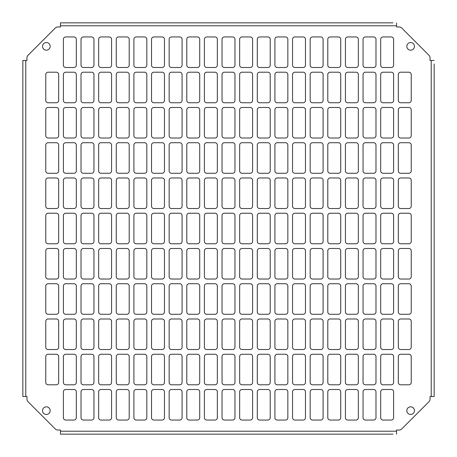 <?xml version="1.0" encoding="UTF-8"?>
<svg xmlns="http://www.w3.org/2000/svg" width="457" height="457" viewBox="0 0 457 457"><rect width="100%" height="100%" fill="white"/><g stroke="black" fill="none" stroke-linecap="round" stroke-linejoin="round"><path stroke-width="0.69" d="M42.535 410.649A3.822 3.822 0 0 0 46.351 414.465A3.822 3.822 0 0 0 50.173 410.649A3.822 3.822 0 0 0 46.351 406.827A3.822 3.822 0 0 0 42.535 410.649M406.827 410.649A3.822 3.822 0 0 0 410.649 414.465A3.822 3.822 0 0 0 414.465 410.649A3.822 3.822 0 0 0 410.649 406.827A3.822 3.822 0 0 0 406.827 410.649M406.827 46.351A3.822 3.822 0 0 0 410.649 50.173A3.822 3.822 0 0 0 414.465 46.351A3.822 3.822 0 0 0 410.649 42.535A3.822 3.822 0 0 0 406.827 46.351M42.535 46.351A3.822 3.822 0 0 0 46.351 50.173A3.822 3.822 0 0 0 50.173 46.351A3.822 3.822 0 0 0 46.351 42.535A3.822 3.822 0 0 0 42.535 46.351M411.237 135.666A2.348 2.348 0 0 1 408.884 138.014L400.658 138.014A2.348 2.348 0 0 1 398.31 135.666L398.31 109.811A2.348 2.348 0 0 1 400.658 107.458L408.884 107.458A2.348 2.348 0 0 1 411.237 109.811L411.237 135.666M411.237 206.17A2.348 2.348 0 0 1 408.884 208.523L400.658 208.523A2.348 2.348 0 0 1 398.31 206.17L398.31 180.321A2.348 2.348 0 0 1 400.658 177.967L408.884 177.967A2.348 2.348 0 0 1 411.237 180.321L411.237 206.17M411.237 276.679A2.348 2.348 0 0 1 408.884 279.033L400.658 279.033A2.348 2.348 0 0 1 398.31 276.679L398.31 250.83A2.348 2.348 0 0 1 400.658 248.477L408.884 248.477A2.348 2.348 0 0 1 411.237 250.83L411.237 276.679M411.237 347.189A2.348 2.348 0 0 1 408.884 349.542L400.658 349.542A2.348 2.348 0 0 1 398.31 347.189L398.31 321.334A2.348 2.348 0 0 1 400.658 318.986L408.884 318.986A2.348 2.348 0 0 1 411.237 321.334L411.237 347.189M45.763 382.446A2.348 2.348 0 0 0 48.116 384.794L56.342 384.794A2.348 2.348 0 0 0 58.69 382.446L58.69 356.591A2.348 2.348 0 0 0 56.342 354.238L48.116 354.238A2.348 2.348 0 0 0 45.763 356.591L45.763 382.446M45.763 347.189A2.348 2.348 0 0 0 48.116 349.542L56.342 349.542A2.348 2.348 0 0 0 58.69 347.189L58.69 321.334A2.348 2.348 0 0 0 56.342 318.986L48.116 318.986A2.348 2.348 0 0 0 45.763 321.334L45.763 347.189M45.763 311.937A2.348 2.348 0 0 0 48.116 314.285L56.342 314.285A2.348 2.348 0 0 0 58.69 311.937L58.69 286.082A2.348 2.348 0 0 0 56.342 283.734L48.116 283.734A2.348 2.348 0 0 0 45.763 286.082L45.763 311.937M45.763 276.679A2.348 2.348 0 0 0 48.116 279.033L56.342 279.033A2.348 2.348 0 0 0 58.69 276.679L58.69 250.83A2.348 2.348 0 0 0 56.342 248.477L48.116 248.477A2.348 2.348 0 0 0 45.763 250.83L45.763 276.679M45.763 241.427A2.348 2.348 0 0 0 48.116 243.775L56.342 243.775A2.348 2.348 0 0 0 58.69 241.427L58.69 215.573A2.348 2.348 0 0 0 56.342 213.225L48.116 213.225A2.348 2.348 0 0 0 45.763 215.573L45.763 241.427M45.763 206.17A2.348 2.348 0 0 0 48.116 208.523L56.342 208.523A2.348 2.348 0 0 0 58.69 206.17L58.69 180.321A2.348 2.348 0 0 0 56.342 177.967L48.116 177.967A2.348 2.348 0 0 0 45.763 180.321L45.763 206.17M45.763 170.918A2.348 2.348 0 0 0 48.116 173.266L56.342 173.266A2.348 2.348 0 0 0 58.69 170.918L58.69 145.063A2.348 2.348 0 0 0 56.342 142.715L48.116 142.715A2.348 2.348 0 0 0 45.763 145.063L45.763 170.918M380.681 417.698A2.348 2.348 0 0 0 383.029 420.046L391.255 420.046A2.348 2.348 0 0 0 393.608 417.698L393.608 391.843A2.348 2.348 0 0 0 391.255 389.495L383.029 389.495A2.348 2.348 0 0 0 380.681 391.843L380.681 417.698M363.052 417.698A2.348 2.348 0 0 0 365.406 420.046L373.632 420.046A2.348 2.348 0 0 0 375.98 417.698L375.98 391.843A2.348 2.348 0 0 0 373.632 389.495L365.406 389.495A2.348 2.348 0 0 0 363.052 391.843L363.052 417.698M345.429 417.698A2.348 2.348 0 0 0 347.777 420.046L356.003 420.046A2.348 2.348 0 0 0 358.351 417.698L358.351 391.843A2.348 2.348 0 0 0 356.003 389.495L347.777 389.495A2.348 2.348 0 0 0 345.429 391.843L345.429 417.698M327.8 417.698A2.348 2.348 0 0 0 330.148 420.046L338.374 420.046A2.348 2.348 0 0 0 340.728 417.698L340.728 391.843A2.348 2.348 0 0 0 338.374 389.495L330.148 389.495A2.348 2.348 0 0 0 327.8 391.843L327.8 417.698M310.172 417.698A2.348 2.348 0 0 0 312.525 420.046L320.751 420.046A2.348 2.348 0 0 0 323.099 417.698L323.099 391.843A2.348 2.348 0 0 0 320.751 389.495L312.525 389.495A2.348 2.348 0 0 0 310.172 391.843L310.172 417.698M292.543 417.698A2.348 2.348 0 0 0 294.896 420.046L303.122 420.046A2.348 2.348 0 0 0 305.47 417.698L305.47 391.843A2.348 2.348 0 0 0 303.122 389.495L294.896 389.495A2.348 2.348 0 0 0 292.543 391.843L292.543 417.698M274.92 417.698A2.348 2.348 0 0 0 277.268 420.046L285.494 420.046A2.348 2.348 0 0 0 287.847 417.698L287.847 391.843A2.348 2.348 0 0 0 285.494 389.495L277.268 389.495A2.348 2.348 0 0 0 274.92 391.843L274.92 417.698M257.291 417.698A2.348 2.348 0 0 0 259.639 420.046L267.865 420.046A2.348 2.348 0 0 0 270.218 417.698L270.218 391.843A2.348 2.348 0 0 0 267.865 389.495L259.639 389.495A2.348 2.348 0 0 0 257.291 391.843L257.291 417.698M239.662 417.698A2.348 2.348 0 0 0 242.016 420.046L250.242 420.046A2.348 2.348 0 0 0 252.59 417.698L252.59 391.843A2.348 2.348 0 0 0 250.242 389.495L242.016 389.495A2.348 2.348 0 0 0 239.662 391.843L239.662 417.698M222.039 417.698A2.348 2.348 0 0 0 224.387 420.046L232.613 420.046A2.348 2.348 0 0 0 234.961 417.698L234.961 391.843A2.348 2.348 0 0 0 232.613 389.495L224.387 389.495A2.348 2.348 0 0 0 222.039 391.843L222.039 417.698M204.41 417.698A2.348 2.348 0 0 0 206.758 420.046L214.984 420.046A2.348 2.348 0 0 0 217.338 417.698L217.338 391.843A2.348 2.348 0 0 0 214.984 389.495L206.758 389.495A2.348 2.348 0 0 0 204.41 391.843L204.41 417.698M186.782 417.698A2.348 2.348 0 0 0 189.135 420.046L197.361 420.046A2.348 2.348 0 0 0 199.709 417.698L199.709 391.843A2.348 2.348 0 0 0 197.361 389.495L189.135 389.495A2.348 2.348 0 0 0 186.782 391.843L186.782 417.698M169.153 417.698A2.348 2.348 0 0 0 171.506 420.046L179.732 420.046A2.348 2.348 0 0 0 182.08 417.698L182.08 391.843A2.348 2.348 0 0 0 179.732 389.495L171.506 389.495A2.348 2.348 0 0 0 169.153 391.843L169.153 417.698M151.53 417.698A2.348 2.348 0 0 0 153.878 420.046L162.104 420.046A2.348 2.348 0 0 0 164.457 417.698L164.457 391.843A2.348 2.348 0 0 0 162.104 389.495L153.878 389.495A2.348 2.348 0 0 0 151.53 391.843L151.53 417.698M133.901 417.698A2.348 2.348 0 0 0 136.249 420.046L144.475 420.046A2.348 2.348 0 0 0 146.828 417.698L146.828 391.843A2.348 2.348 0 0 0 144.475 389.495L136.249 389.495A2.348 2.348 0 0 0 133.901 391.843L133.901 417.698M116.272 417.698A2.348 2.348 0 0 0 118.626 420.046L126.852 420.046A2.348 2.348 0 0 0 129.2 417.698L129.2 391.843A2.348 2.348 0 0 0 126.852 389.495L118.626 389.495A2.348 2.348 0 0 0 116.272 391.843L116.272 417.698M98.649 417.698A2.348 2.348 0 0 0 100.997 420.046L109.223 420.046A2.348 2.348 0 0 0 111.571 417.698L111.571 391.843A2.348 2.348 0 0 0 109.223 389.495L100.997 389.495A2.348 2.348 0 0 0 98.649 391.843L98.649 417.698M81.02 417.698A2.348 2.348 0 0 0 83.368 420.046L91.594 420.046A2.348 2.348 0 0 0 93.948 417.698L93.948 391.843A2.348 2.348 0 0 0 91.594 389.495L83.368 389.495A2.348 2.348 0 0 0 81.02 391.843L81.02 417.698M63.392 417.698A2.348 2.348 0 0 0 65.745 420.046L73.971 420.046A2.348 2.348 0 0 0 76.319 417.698L76.319 391.843A2.348 2.348 0 0 0 73.971 389.495L65.745 389.495A2.348 2.348 0 0 0 63.392 391.843L63.392 417.698M380.681 382.446A2.348 2.348 0 0 0 383.029 384.794L391.255 384.794A2.348 2.348 0 0 0 393.608 382.446L393.608 356.591A2.348 2.348 0 0 0 391.255 354.238L383.029 354.238A2.348 2.348 0 0 0 380.681 356.591L380.681 382.446M363.052 382.446A2.348 2.348 0 0 0 365.406 384.794L373.632 384.794A2.348 2.348 0 0 0 375.98 382.446L375.98 356.591A2.348 2.348 0 0 0 373.632 354.238L365.406 354.238A2.348 2.348 0 0 0 363.052 356.591L363.052 382.446M345.429 382.446A2.348 2.348 0 0 0 347.777 384.794L356.003 384.794A2.348 2.348 0 0 0 358.351 382.446L358.351 356.591A2.348 2.348 0 0 0 356.003 354.238L347.777 354.238A2.348 2.348 0 0 0 345.429 356.591L345.429 382.446M327.8 382.446A2.348 2.348 0 0 0 330.148 384.794L338.374 384.794A2.348 2.348 0 0 0 340.728 382.446L340.728 356.591A2.348 2.348 0 0 0 338.374 354.238L330.148 354.238A2.348 2.348 0 0 0 327.8 356.591L327.8 382.446M310.172 382.446A2.348 2.348 0 0 0 312.525 384.794L320.751 384.794A2.348 2.348 0 0 0 323.099 382.446L323.099 356.591A2.348 2.348 0 0 0 320.751 354.238L312.525 354.238A2.348 2.348 0 0 0 310.172 356.591L310.172 382.446M292.543 382.446A2.348 2.348 0 0 0 294.896 384.794L303.122 384.794A2.348 2.348 0 0 0 305.47 382.446L305.47 356.591A2.348 2.348 0 0 0 303.122 354.238L294.896 354.238A2.348 2.348 0 0 0 292.543 356.591L292.543 382.446M274.92 382.446A2.348 2.348 0 0 0 277.268 384.794L285.494 384.794A2.348 2.348 0 0 0 287.847 382.446L287.847 356.591A2.348 2.348 0 0 0 285.494 354.238L277.268 354.238A2.348 2.348 0 0 0 274.92 356.591L274.92 382.446M257.291 382.446A2.348 2.348 0 0 0 259.639 384.794L267.865 384.794A2.348 2.348 0 0 0 270.218 382.446L270.218 356.591A2.348 2.348 0 0 0 267.865 354.238L259.639 354.238A2.348 2.348 0 0 0 257.291 356.591L257.291 382.446M239.662 382.446A2.348 2.348 0 0 0 242.016 384.794L250.242 384.794A2.348 2.348 0 0 0 252.59 382.446L252.59 356.591A2.348 2.348 0 0 0 250.242 354.238L242.016 354.238A2.348 2.348 0 0 0 239.662 356.591L239.662 382.446M222.039 382.446A2.348 2.348 0 0 0 224.387 384.794L232.613 384.794A2.348 2.348 0 0 0 234.961 382.446L234.961 356.591A2.348 2.348 0 0 0 232.613 354.238L224.387 354.238A2.348 2.348 0 0 0 222.039 356.591L222.039 382.446M204.41 382.446A2.348 2.348 0 0 0 206.758 384.794L214.984 384.794A2.348 2.348 0 0 0 217.338 382.446L217.338 356.591A2.348 2.348 0 0 0 214.984 354.238L206.758 354.238A2.348 2.348 0 0 0 204.41 356.591L204.41 382.446M186.782 382.446A2.348 2.348 0 0 0 189.135 384.794L197.361 384.794A2.348 2.348 0 0 0 199.709 382.446L199.709 356.591A2.348 2.348 0 0 0 197.361 354.238L189.135 354.238A2.348 2.348 0 0 0 186.782 356.591L186.782 382.446M169.153 382.446A2.348 2.348 0 0 0 171.506 384.794L179.732 384.794A2.348 2.348 0 0 0 182.08 382.446L182.08 356.591A2.348 2.348 0 0 0 179.732 354.238L171.506 354.238A2.348 2.348 0 0 0 169.153 356.591L169.153 382.446M151.53 382.446A2.348 2.348 0 0 0 153.878 384.794L162.104 384.794A2.348 2.348 0 0 0 164.457 382.446L164.457 356.591A2.348 2.348 0 0 0 162.104 354.238L153.878 354.238A2.348 2.348 0 0 0 151.53 356.591L151.53 382.446M133.901 382.446A2.348 2.348 0 0 0 136.249 384.794L144.475 384.794A2.348 2.348 0 0 0 146.828 382.446L146.828 356.591A2.348 2.348 0 0 0 144.475 354.238L136.249 354.238A2.348 2.348 0 0 0 133.901 356.591L133.901 382.446M116.272 382.446A2.348 2.348 0 0 0 118.626 384.794L126.852 384.794A2.348 2.348 0 0 0 129.2 382.446L129.2 356.591A2.348 2.348 0 0 0 126.852 354.238L118.626 354.238A2.348 2.348 0 0 0 116.272 356.591L116.272 382.446M98.649 382.446A2.348 2.348 0 0 0 100.997 384.794L109.223 384.794A2.348 2.348 0 0 0 111.571 382.446L111.571 356.591A2.348 2.348 0 0 0 109.223 354.238L100.997 354.238A2.348 2.348 0 0 0 98.649 356.591L98.649 382.446M81.02 382.446A2.348 2.348 0 0 0 83.368 384.794L91.594 384.794A2.348 2.348 0 0 0 93.948 382.446L93.948 356.591A2.348 2.348 0 0 0 91.594 354.238L83.368 354.238A2.348 2.348 0 0 0 81.02 356.591L81.02 382.446M63.392 382.446A2.348 2.348 0 0 0 65.745 384.794L73.971 384.794A2.348 2.348 0 0 0 76.319 382.446L76.319 356.591A2.348 2.348 0 0 0 73.971 354.238L65.745 354.238A2.348 2.348 0 0 0 63.392 356.591L63.392 382.446M380.681 347.189A2.348 2.348 0 0 0 383.029 349.542L391.255 349.542A2.348 2.348 0 0 0 393.608 347.189L393.608 321.334A2.348 2.348 0 0 0 391.255 318.986L383.029 318.986A2.348 2.348 0 0 0 380.681 321.334L380.681 347.189M363.052 347.189A2.348 2.348 0 0 0 365.406 349.542L373.632 349.542A2.348 2.348 0 0 0 375.98 347.189L375.98 321.334A2.348 2.348 0 0 0 373.632 318.986L365.406 318.986A2.348 2.348 0 0 0 363.052 321.334L363.052 347.189M345.429 347.189A2.348 2.348 0 0 0 347.777 349.542L356.003 349.542A2.348 2.348 0 0 0 358.351 347.189L358.351 321.334A2.348 2.348 0 0 0 356.003 318.986L347.777 318.986A2.348 2.348 0 0 0 345.429 321.334L345.429 347.189M327.8 347.189A2.348 2.348 0 0 0 330.148 349.542L338.374 349.542A2.348 2.348 0 0 0 340.728 347.189L340.728 321.334A2.348 2.348 0 0 0 338.374 318.986L330.148 318.986A2.348 2.348 0 0 0 327.8 321.334L327.8 347.189M310.172 347.189A2.348 2.348 0 0 0 312.525 349.542L320.751 349.542A2.348 2.348 0 0 0 323.099 347.189L323.099 321.334A2.348 2.348 0 0 0 320.751 318.986L312.525 318.986A2.348 2.348 0 0 0 310.172 321.334L310.172 347.189M292.543 347.189A2.348 2.348 0 0 0 294.896 349.542L303.122 349.542A2.348 2.348 0 0 0 305.47 347.189L305.47 321.334A2.348 2.348 0 0 0 303.122 318.986L294.896 318.986A2.348 2.348 0 0 0 292.543 321.334L292.543 347.189M274.92 347.189A2.348 2.348 0 0 0 277.268 349.542L285.494 349.542A2.348 2.348 0 0 0 287.847 347.189L287.847 321.334A2.348 2.348 0 0 0 285.494 318.986L277.268 318.986A2.348 2.348 0 0 0 274.92 321.334L274.92 347.189M257.291 347.189A2.348 2.348 0 0 0 259.639 349.542L267.865 349.542A2.348 2.348 0 0 0 270.218 347.189L270.218 321.334A2.348 2.348 0 0 0 267.865 318.986L259.639 318.986A2.348 2.348 0 0 0 257.291 321.334L257.291 347.189M239.662 347.189A2.348 2.348 0 0 0 242.016 349.542L250.242 349.542A2.348 2.348 0 0 0 252.59 347.189L252.59 321.334A2.348 2.348 0 0 0 250.242 318.986L242.016 318.986A2.348 2.348 0 0 0 239.662 321.334L239.662 347.189M222.039 347.189A2.348 2.348 0 0 0 224.387 349.542L232.613 349.542A2.348 2.348 0 0 0 234.961 347.189L234.961 321.334A2.348 2.348 0 0 0 232.613 318.986L224.387 318.986A2.348 2.348 0 0 0 222.039 321.334L222.039 347.189M204.41 347.189A2.348 2.348 0 0 0 206.758 349.542L214.984 349.542A2.348 2.348 0 0 0 217.338 347.189L217.338 321.334A2.348 2.348 0 0 0 214.984 318.986L206.758 318.986A2.348 2.348 0 0 0 204.41 321.334L204.41 347.189M186.782 347.189A2.348 2.348 0 0 0 189.135 349.542L197.361 349.542A2.348 2.348 0 0 0 199.709 347.189L199.709 321.334A2.348 2.348 0 0 0 197.361 318.986L189.135 318.986A2.348 2.348 0 0 0 186.782 321.334L186.782 347.189M169.153 347.189A2.348 2.348 0 0 0 171.506 349.542L179.732 349.542A2.348 2.348 0 0 0 182.08 347.189L182.08 321.334A2.348 2.348 0 0 0 179.732 318.986L171.506 318.986A2.348 2.348 0 0 0 169.153 321.334L169.153 347.189M151.53 347.189A2.348 2.348 0 0 0 153.878 349.542L162.104 349.542A2.348 2.348 0 0 0 164.457 347.189L164.457 321.334A2.348 2.348 0 0 0 162.104 318.986L153.878 318.986A2.348 2.348 0 0 0 151.53 321.334L151.53 347.189M133.901 347.189A2.348 2.348 0 0 0 136.249 349.542L144.475 349.542A2.348 2.348 0 0 0 146.828 347.189L146.828 321.334A2.348 2.348 0 0 0 144.475 318.986L136.249 318.986A2.348 2.348 0 0 0 133.901 321.334L133.901 347.189M116.272 347.189A2.348 2.348 0 0 0 118.626 349.542L126.852 349.542A2.348 2.348 0 0 0 129.2 347.189L129.2 321.334A2.348 2.348 0 0 0 126.852 318.986L118.626 318.986A2.348 2.348 0 0 0 116.272 321.334L116.272 347.189M98.649 347.189A2.348 2.348 0 0 0 100.997 349.542L109.223 349.542A2.348 2.348 0 0 0 111.571 347.189L111.571 321.334A2.348 2.348 0 0 0 109.223 318.986L100.997 318.986A2.348 2.348 0 0 0 98.649 321.334L98.649 347.189M81.02 347.189A2.348 2.348 0 0 0 83.368 349.542L91.594 349.542A2.348 2.348 0 0 0 93.948 347.189L93.948 321.334A2.348 2.348 0 0 0 91.594 318.986L83.368 318.986A2.348 2.348 0 0 0 81.02 321.334L81.02 347.189M63.392 347.189A2.348 2.348 0 0 0 65.745 349.542L73.971 349.542A2.348 2.348 0 0 0 76.319 347.189L76.319 321.334A2.348 2.348 0 0 0 73.971 318.986L65.745 318.986A2.348 2.348 0 0 0 63.392 321.334L63.392 347.189M380.681 311.937A2.348 2.348 0 0 0 383.029 314.285L391.255 314.285A2.348 2.348 0 0 0 393.608 311.937L393.608 286.082A2.348 2.348 0 0 0 391.255 283.734L383.029 283.734A2.348 2.348 0 0 0 380.681 286.082L380.681 311.937M363.052 311.937A2.348 2.348 0 0 0 365.406 314.285L373.632 314.285A2.348 2.348 0 0 0 375.98 311.937L375.98 286.082A2.348 2.348 0 0 0 373.632 283.734L365.406 283.734A2.348 2.348 0 0 0 363.052 286.082L363.052 311.937M345.429 311.937A2.348 2.348 0 0 0 347.777 314.285L356.003 314.285A2.348 2.348 0 0 0 358.351 311.937L358.351 286.082A2.348 2.348 0 0 0 356.003 283.734L347.777 283.734A2.348 2.348 0 0 0 345.429 286.082L345.429 311.937M327.8 311.937A2.348 2.348 0 0 0 330.148 314.285L338.374 314.285A2.348 2.348 0 0 0 340.728 311.937L340.728 286.082A2.348 2.348 0 0 0 338.374 283.734L330.148 283.734A2.348 2.348 0 0 0 327.8 286.082L327.8 311.937M310.172 311.937A2.348 2.348 0 0 0 312.525 314.285L320.751 314.285A2.348 2.348 0 0 0 323.099 311.937L323.099 286.082A2.348 2.348 0 0 0 320.751 283.734L312.525 283.734A2.348 2.348 0 0 0 310.172 286.082L310.172 311.937M292.543 311.937A2.348 2.348 0 0 0 294.896 314.285L303.122 314.285A2.348 2.348 0 0 0 305.47 311.937L305.47 286.082A2.348 2.348 0 0 0 303.122 283.734L294.896 283.734A2.348 2.348 0 0 0 292.543 286.082L292.543 311.937M274.92 311.937A2.348 2.348 0 0 0 277.268 314.285L285.494 314.285A2.348 2.348 0 0 0 287.847 311.937L287.847 286.082A2.348 2.348 0 0 0 285.494 283.734L277.268 283.734A2.348 2.348 0 0 0 274.92 286.082L274.92 311.937M257.291 311.937A2.348 2.348 0 0 0 259.639 314.285L267.865 314.285A2.348 2.348 0 0 0 270.218 311.937L270.218 286.082A2.348 2.348 0 0 0 267.865 283.734L259.639 283.734A2.348 2.348 0 0 0 257.291 286.082L257.291 311.937M239.662 311.937A2.348 2.348 0 0 0 242.016 314.285L250.242 314.285A2.348 2.348 0 0 0 252.59 311.937L252.59 286.082A2.348 2.348 0 0 0 250.242 283.734L242.016 283.734A2.348 2.348 0 0 0 239.662 286.082L239.662 311.937M222.039 311.937A2.348 2.348 0 0 0 224.387 314.285L232.613 314.285A2.348 2.348 0 0 0 234.961 311.937L234.961 286.082A2.348 2.348 0 0 0 232.613 283.734L224.387 283.734A2.348 2.348 0 0 0 222.039 286.082L222.039 311.937M204.41 311.937A2.348 2.348 0 0 0 206.758 314.285L214.984 314.285A2.348 2.348 0 0 0 217.338 311.937L217.338 286.082A2.348 2.348 0 0 0 214.984 283.734L206.758 283.734A2.348 2.348 0 0 0 204.41 286.082L204.41 311.937M186.782 311.937A2.348 2.348 0 0 0 189.135 314.285L197.361 314.285A2.348 2.348 0 0 0 199.709 311.937L199.709 286.082A2.348 2.348 0 0 0 197.361 283.734L189.135 283.734A2.348 2.348 0 0 0 186.782 286.082L186.782 311.937M169.153 311.937A2.348 2.348 0 0 0 171.506 314.285L179.732 314.285A2.348 2.348 0 0 0 182.08 311.937L182.08 286.082A2.348 2.348 0 0 0 179.732 283.734L171.506 283.734A2.348 2.348 0 0 0 169.153 286.082L169.153 311.937M151.53 311.937A2.348 2.348 0 0 0 153.878 314.285L162.104 314.285A2.348 2.348 0 0 0 164.457 311.937L164.457 286.082A2.348 2.348 0 0 0 162.104 283.734L153.878 283.734A2.348 2.348 0 0 0 151.53 286.082L151.53 311.937M133.901 311.937A2.348 2.348 0 0 0 136.249 314.285L144.475 314.285A2.348 2.348 0 0 0 146.828 311.937L146.828 286.082A2.348 2.348 0 0 0 144.475 283.734L136.249 283.734A2.348 2.348 0 0 0 133.901 286.082L133.901 311.937M116.272 311.937A2.348 2.348 0 0 0 118.626 314.285L126.852 314.285A2.348 2.348 0 0 0 129.2 311.937L129.2 286.082A2.348 2.348 0 0 0 126.852 283.734L118.626 283.734A2.348 2.348 0 0 0 116.272 286.082L116.272 311.937M98.649 311.937A2.348 2.348 0 0 0 100.997 314.285L109.223 314.285A2.348 2.348 0 0 0 111.571 311.937L111.571 286.082A2.348 2.348 0 0 0 109.223 283.734L100.997 283.734A2.348 2.348 0 0 0 98.649 286.082L98.649 311.937M81.02 311.937A2.348 2.348 0 0 0 83.368 314.285L91.594 314.285A2.348 2.348 0 0 0 93.948 311.937L93.948 286.082A2.348 2.348 0 0 0 91.594 283.734L83.368 283.734A2.348 2.348 0 0 0 81.02 286.082L81.02 311.937M63.392 311.937A2.348 2.348 0 0 0 65.745 314.285L73.971 314.285A2.348 2.348 0 0 0 76.319 311.937L76.319 286.082A2.348 2.348 0 0 0 73.971 283.734L65.745 283.734A2.348 2.348 0 0 0 63.392 286.082L63.392 311.937M380.681 276.679A2.348 2.348 0 0 0 383.029 279.033L391.255 279.033A2.348 2.348 0 0 0 393.608 276.679L393.608 250.83A2.348 2.348 0 0 0 391.255 248.477L383.029 248.477A2.348 2.348 0 0 0 380.681 250.83L380.681 276.679M363.052 276.679A2.348 2.348 0 0 0 365.406 279.033L373.632 279.033A2.348 2.348 0 0 0 375.98 276.679L375.98 250.83A2.348 2.348 0 0 0 373.632 248.477L365.406 248.477A2.348 2.348 0 0 0 363.052 250.83L363.052 276.679M345.429 276.679A2.348 2.348 0 0 0 347.777 279.033L356.003 279.033A2.348 2.348 0 0 0 358.351 276.679L358.351 250.83A2.348 2.348 0 0 0 356.003 248.477L347.777 248.477A2.348 2.348 0 0 0 345.429 250.83L345.429 276.679M327.8 276.679A2.348 2.348 0 0 0 330.148 279.033L338.374 279.033A2.348 2.348 0 0 0 340.728 276.679L340.728 250.83A2.348 2.348 0 0 0 338.374 248.477L330.148 248.477A2.348 2.348 0 0 0 327.8 250.83L327.8 276.679M310.172 276.679A2.348 2.348 0 0 0 312.525 279.033L320.751 279.033A2.348 2.348 0 0 0 323.099 276.679L323.099 250.83A2.348 2.348 0 0 0 320.751 248.477L312.525 248.477A2.348 2.348 0 0 0 310.172 250.83L310.172 276.679M292.543 276.679A2.348 2.348 0 0 0 294.896 279.033L303.122 279.033A2.348 2.348 0 0 0 305.47 276.679L305.47 250.83A2.348 2.348 0 0 0 303.122 248.477L294.896 248.477A2.348 2.348 0 0 0 292.543 250.83L292.543 276.679M274.92 276.679A2.348 2.348 0 0 0 277.268 279.033L285.494 279.033A2.348 2.348 0 0 0 287.847 276.679L287.847 250.83A2.348 2.348 0 0 0 285.494 248.477L277.268 248.477A2.348 2.348 0 0 0 274.92 250.83L274.92 276.679M257.291 276.679A2.348 2.348 0 0 0 259.639 279.033L267.865 279.033A2.348 2.348 0 0 0 270.218 276.679L270.218 250.83A2.348 2.348 0 0 0 267.865 248.477L259.639 248.477A2.348 2.348 0 0 0 257.291 250.83L257.291 276.679M239.662 276.679A2.348 2.348 0 0 0 242.016 279.033L250.242 279.033A2.348 2.348 0 0 0 252.59 276.679L252.59 250.83A2.348 2.348 0 0 0 250.242 248.477L242.016 248.477A2.348 2.348 0 0 0 239.662 250.83L239.662 276.679M222.039 276.679A2.348 2.348 0 0 0 224.387 279.033L232.613 279.033A2.348 2.348 0 0 0 234.961 276.679L234.961 250.83A2.348 2.348 0 0 0 232.613 248.477L224.387 248.477A2.348 2.348 0 0 0 222.039 250.83L222.039 276.679M204.41 276.679A2.348 2.348 0 0 0 206.758 279.033L214.984 279.033A2.348 2.348 0 0 0 217.338 276.679L217.338 250.83A2.348 2.348 0 0 0 214.984 248.477L206.758 248.477A2.348 2.348 0 0 0 204.41 250.83L204.41 276.679M186.782 276.679A2.348 2.348 0 0 0 189.135 279.033L197.361 279.033A2.348 2.348 0 0 0 199.709 276.679L199.709 250.83A2.348 2.348 0 0 0 197.361 248.477L189.135 248.477A2.348 2.348 0 0 0 186.782 250.83L186.782 276.679M169.153 276.679A2.348 2.348 0 0 0 171.506 279.033L179.732 279.033A2.348 2.348 0 0 0 182.08 276.679L182.08 250.83A2.348 2.348 0 0 0 179.732 248.477L171.506 248.477A2.348 2.348 0 0 0 169.153 250.83L169.153 276.679M151.53 276.679A2.348 2.348 0 0 0 153.878 279.033L162.104 279.033A2.348 2.348 0 0 0 164.457 276.679L164.457 250.83A2.348 2.348 0 0 0 162.104 248.477L153.878 248.477A2.348 2.348 0 0 0 151.53 250.83L151.53 276.679M133.901 276.679A2.348 2.348 0 0 0 136.249 279.033L144.475 279.033A2.348 2.348 0 0 0 146.828 276.679L146.828 250.83A2.348 2.348 0 0 0 144.475 248.477L136.249 248.477A2.348 2.348 0 0 0 133.901 250.83L133.901 276.679M116.272 276.679A2.348 2.348 0 0 0 118.626 279.033L126.852 279.033A2.348 2.348 0 0 0 129.2 276.679L129.2 250.83A2.348 2.348 0 0 0 126.852 248.477L118.626 248.477A2.348 2.348 0 0 0 116.272 250.83L116.272 276.679M98.649 276.679A2.348 2.348 0 0 0 100.997 279.033L109.223 279.033A2.348 2.348 0 0 0 111.571 276.679L111.571 250.83A2.348 2.348 0 0 0 109.223 248.477L100.997 248.477A2.348 2.348 0 0 0 98.649 250.83L98.649 276.679M81.02 276.679A2.348 2.348 0 0 0 83.368 279.033L91.594 279.033A2.348 2.348 0 0 0 93.948 276.679L93.948 250.83A2.348 2.348 0 0 0 91.594 248.477L83.368 248.477A2.348 2.348 0 0 0 81.02 250.83L81.02 276.679M63.392 276.679A2.348 2.348 0 0 0 65.745 279.033L73.971 279.033A2.348 2.348 0 0 0 76.319 276.679L76.319 250.83A2.348 2.348 0 0 0 73.971 248.477L65.745 248.477A2.348 2.348 0 0 0 63.392 250.83L63.392 276.679M380.681 241.427A2.348 2.348 0 0 0 383.029 243.775L391.255 243.775A2.348 2.348 0 0 0 393.608 241.427L393.608 215.573A2.348 2.348 0 0 0 391.255 213.225L383.029 213.225A2.348 2.348 0 0 0 380.681 215.573L380.681 241.427M363.052 241.427A2.348 2.348 0 0 0 365.406 243.775L373.632 243.775A2.348 2.348 0 0 0 375.98 241.427L375.98 215.573A2.348 2.348 0 0 0 373.632 213.225L365.406 213.225A2.348 2.348 0 0 0 363.052 215.573L363.052 241.427M345.429 241.427A2.348 2.348 0 0 0 347.777 243.775L356.003 243.775A2.348 2.348 0 0 0 358.351 241.427L358.351 215.573A2.348 2.348 0 0 0 356.003 213.225L347.777 213.225A2.348 2.348 0 0 0 345.429 215.573L345.429 241.427M327.8 241.427A2.348 2.348 0 0 0 330.148 243.775L338.374 243.775A2.348 2.348 0 0 0 340.728 241.427L340.728 215.573A2.348 2.348 0 0 0 338.374 213.225L330.148 213.225A2.348 2.348 0 0 0 327.8 215.573L327.8 241.427M310.172 241.427A2.348 2.348 0 0 0 312.525 243.775L320.751 243.775A2.348 2.348 0 0 0 323.099 241.427L323.099 215.573A2.348 2.348 0 0 0 320.751 213.225L312.525 213.225A2.348 2.348 0 0 0 310.172 215.573L310.172 241.427M292.543 241.427A2.348 2.348 0 0 0 294.896 243.775L303.122 243.775A2.348 2.348 0 0 0 305.47 241.427L305.47 215.573A2.348 2.348 0 0 0 303.122 213.225L294.896 213.225A2.348 2.348 0 0 0 292.543 215.573L292.543 241.427M274.92 241.427A2.348 2.348 0 0 0 277.268 243.775L285.494 243.775A2.348 2.348 0 0 0 287.847 241.427L287.847 215.573A2.348 2.348 0 0 0 285.494 213.225L277.268 213.225A2.348 2.348 0 0 0 274.92 215.573L274.92 241.427M257.291 241.427A2.348 2.348 0 0 0 259.639 243.775L267.865 243.775A2.348 2.348 0 0 0 270.218 241.427L270.218 215.573A2.348 2.348 0 0 0 267.865 213.225L259.639 213.225A2.348 2.348 0 0 0 257.291 215.573L257.291 241.427M239.662 241.427A2.348 2.348 0 0 0 242.016 243.775L250.242 243.775A2.348 2.348 0 0 0 252.59 241.427L252.59 215.573A2.348 2.348 0 0 0 250.242 213.225L242.016 213.225A2.348 2.348 0 0 0 239.662 215.573L239.662 241.427M222.039 241.427A2.348 2.348 0 0 0 224.387 243.775L232.613 243.775A2.348 2.348 0 0 0 234.961 241.427L234.961 215.573A2.348 2.348 0 0 0 232.613 213.225L224.387 213.225A2.348 2.348 0 0 0 222.039 215.573L222.039 241.427M204.41 241.427A2.348 2.348 0 0 0 206.758 243.775L214.984 243.775A2.348 2.348 0 0 0 217.338 241.427L217.338 215.573A2.348 2.348 0 0 0 214.984 213.225L206.758 213.225A2.348 2.348 0 0 0 204.41 215.573L204.41 241.427M186.782 241.427A2.348 2.348 0 0 0 189.135 243.775L197.361 243.775A2.348 2.348 0 0 0 199.709 241.427L199.709 215.573A2.348 2.348 0 0 0 197.361 213.225L189.135 213.225A2.348 2.348 0 0 0 186.782 215.573L186.782 241.427M169.153 241.427A2.348 2.348 0 0 0 171.506 243.775L179.732 243.775A2.348 2.348 0 0 0 182.08 241.427L182.08 215.573A2.348 2.348 0 0 0 179.732 213.225L171.506 213.225A2.348 2.348 0 0 0 169.153 215.573L169.153 241.427M151.53 241.427A2.348 2.348 0 0 0 153.878 243.775L162.104 243.775A2.348 2.348 0 0 0 164.457 241.427L164.457 215.573A2.348 2.348 0 0 0 162.104 213.225L153.878 213.225A2.348 2.348 0 0 0 151.53 215.573L151.53 241.427M133.901 241.427A2.348 2.348 0 0 0 136.249 243.775L144.475 243.775A2.348 2.348 0 0 0 146.828 241.427L146.828 215.573A2.348 2.348 0 0 0 144.475 213.225L136.249 213.225A2.348 2.348 0 0 0 133.901 215.573L133.901 241.427M116.272 241.427A2.348 2.348 0 0 0 118.626 243.775L126.852 243.775A2.348 2.348 0 0 0 129.2 241.427L129.2 215.573A2.348 2.348 0 0 0 126.852 213.225L118.626 213.225A2.348 2.348 0 0 0 116.272 215.573L116.272 241.427M98.649 241.427A2.348 2.348 0 0 0 100.997 243.775L109.223 243.775A2.348 2.348 0 0 0 111.571 241.427L111.571 215.573A2.348 2.348 0 0 0 109.223 213.225L100.997 213.225A2.348 2.348 0 0 0 98.649 215.573L98.649 241.427M81.02 241.427A2.348 2.348 0 0 0 83.368 243.775L91.594 243.775A2.348 2.348 0 0 0 93.948 241.427L93.948 215.573A2.348 2.348 0 0 0 91.594 213.225L83.368 213.225A2.348 2.348 0 0 0 81.02 215.573L81.02 241.427M63.392 241.427A2.348 2.348 0 0 0 65.745 243.775L73.971 243.775A2.348 2.348 0 0 0 76.319 241.427L76.319 215.573A2.348 2.348 0 0 0 73.971 213.225L65.745 213.225A2.348 2.348 0 0 0 63.392 215.573L63.392 241.427M380.681 206.17A2.348 2.348 0 0 0 383.029 208.523L391.255 208.523A2.348 2.348 0 0 0 393.608 206.17L393.608 180.321A2.348 2.348 0 0 0 391.255 177.967L383.029 177.967A2.348 2.348 0 0 0 380.681 180.321L380.681 206.17M363.052 206.17A2.348 2.348 0 0 0 365.406 208.523L373.632 208.523A2.348 2.348 0 0 0 375.98 206.17L375.98 180.321A2.348 2.348 0 0 0 373.632 177.967L365.406 177.967A2.348 2.348 0 0 0 363.052 180.321L363.052 206.17M345.429 206.17A2.348 2.348 0 0 0 347.777 208.523L356.003 208.523A2.348 2.348 0 0 0 358.351 206.17L358.351 180.321A2.348 2.348 0 0 0 356.003 177.967L347.777 177.967A2.348 2.348 0 0 0 345.429 180.321L345.429 206.17M327.8 206.17A2.348 2.348 0 0 0 330.148 208.523L338.374 208.523A2.348 2.348 0 0 0 340.728 206.17L340.728 180.321A2.348 2.348 0 0 0 338.374 177.967L330.148 177.967A2.348 2.348 0 0 0 327.8 180.321L327.8 206.17M310.172 206.17A2.348 2.348 0 0 0 312.525 208.523L320.751 208.523A2.348 2.348 0 0 0 323.099 206.17L323.099 180.321A2.348 2.348 0 0 0 320.751 177.967L312.525 177.967A2.348 2.348 0 0 0 310.172 180.321L310.172 206.17M292.543 206.17A2.348 2.348 0 0 0 294.896 208.523L303.122 208.523A2.348 2.348 0 0 0 305.47 206.17L305.47 180.321A2.348 2.348 0 0 0 303.122 177.967L294.896 177.967A2.348 2.348 0 0 0 292.543 180.321L292.543 206.17M274.92 206.17A2.348 2.348 0 0 0 277.268 208.523L285.494 208.523A2.348 2.348 0 0 0 287.847 206.17L287.847 180.321A2.348 2.348 0 0 0 285.494 177.967L277.268 177.967A2.348 2.348 0 0 0 274.92 180.321L274.92 206.17M257.291 206.17A2.348 2.348 0 0 0 259.639 208.523L267.865 208.523A2.348 2.348 0 0 0 270.218 206.17L270.218 180.321A2.348 2.348 0 0 0 267.865 177.967L259.639 177.967A2.348 2.348 0 0 0 257.291 180.321L257.291 206.17M239.662 206.17A2.348 2.348 0 0 0 242.016 208.523L250.242 208.523A2.348 2.348 0 0 0 252.59 206.17L252.59 180.321A2.348 2.348 0 0 0 250.242 177.967L242.016 177.967A2.348 2.348 0 0 0 239.662 180.321L239.662 206.17M222.039 206.17A2.348 2.348 0 0 0 224.387 208.523L232.613 208.523A2.348 2.348 0 0 0 234.961 206.17L234.961 180.321A2.348 2.348 0 0 0 232.613 177.967L224.387 177.967A2.348 2.348 0 0 0 222.039 180.321L222.039 206.17M204.41 206.17A2.348 2.348 0 0 0 206.758 208.523L214.984 208.523A2.348 2.348 0 0 0 217.338 206.17L217.338 180.321A2.348 2.348 0 0 0 214.984 177.967L206.758 177.967A2.348 2.348 0 0 0 204.41 180.321L204.41 206.17M186.782 206.17A2.348 2.348 0 0 0 189.135 208.523L197.361 208.523A2.348 2.348 0 0 0 199.709 206.17L199.709 180.321A2.348 2.348 0 0 0 197.361 177.967L189.135 177.967A2.348 2.348 0 0 0 186.782 180.321L186.782 206.17M169.153 206.17A2.348 2.348 0 0 0 171.506 208.523L179.732 208.523A2.348 2.348 0 0 0 182.08 206.17L182.08 180.321A2.348 2.348 0 0 0 179.732 177.967L171.506 177.967A2.348 2.348 0 0 0 169.153 180.321L169.153 206.17M151.53 206.17A2.348 2.348 0 0 0 153.878 208.523L162.104 208.523A2.348 2.348 0 0 0 164.457 206.17L164.457 180.321A2.348 2.348 0 0 0 162.104 177.967L153.878 177.967A2.348 2.348 0 0 0 151.53 180.321L151.53 206.17M133.901 206.17A2.348 2.348 0 0 0 136.249 208.523L144.475 208.523A2.348 2.348 0 0 0 146.828 206.17L146.828 180.321A2.348 2.348 0 0 0 144.475 177.967L136.249 177.967A2.348 2.348 0 0 0 133.901 180.321L133.901 206.17M116.272 206.17A2.348 2.348 0 0 0 118.626 208.523L126.852 208.523A2.348 2.348 0 0 0 129.2 206.17L129.2 180.321A2.348 2.348 0 0 0 126.852 177.967L118.626 177.967A2.348 2.348 0 0 0 116.272 180.321L116.272 206.17M98.649 206.17A2.348 2.348 0 0 0 100.997 208.523L109.223 208.523A2.348 2.348 0 0 0 111.571 206.17L111.571 180.321A2.348 2.348 0 0 0 109.223 177.967L100.997 177.967A2.348 2.348 0 0 0 98.649 180.321L98.649 206.17M81.02 206.17A2.348 2.348 0 0 0 83.368 208.523L91.594 208.523A2.348 2.348 0 0 0 93.948 206.17L93.948 180.321A2.348 2.348 0 0 0 91.594 177.967L83.368 177.967A2.348 2.348 0 0 0 81.02 180.321L81.02 206.17M63.392 206.17A2.348 2.348 0 0 0 65.745 208.523L73.971 208.523A2.348 2.348 0 0 0 76.319 206.17L76.319 180.321A2.348 2.348 0 0 0 73.971 177.967L65.745 177.967A2.348 2.348 0 0 0 63.392 180.321L63.392 206.17M380.681 170.918A2.348 2.348 0 0 0 383.029 173.266L391.255 173.266A2.348 2.348 0 0 0 393.608 170.918L393.608 145.063A2.348 2.348 0 0 0 391.255 142.715L383.029 142.715A2.348 2.348 0 0 0 380.681 145.063L380.681 170.918M363.052 170.918A2.348 2.348 0 0 0 365.406 173.266L373.632 173.266A2.348 2.348 0 0 0 375.98 170.918L375.98 145.063A2.348 2.348 0 0 0 373.632 142.715L365.406 142.715A2.348 2.348 0 0 0 363.052 145.063L363.052 170.918M345.429 170.918A2.348 2.348 0 0 0 347.777 173.266L356.003 173.266A2.348 2.348 0 0 0 358.351 170.918L358.351 145.063A2.348 2.348 0 0 0 356.003 142.715L347.777 142.715A2.348 2.348 0 0 0 345.429 145.063L345.429 170.918M327.8 170.918A2.348 2.348 0 0 0 330.148 173.266L338.374 173.266A2.348 2.348 0 0 0 340.728 170.918L340.728 145.063A2.348 2.348 0 0 0 338.374 142.715L330.148 142.715A2.348 2.348 0 0 0 327.8 145.063L327.8 170.918M310.172 170.918A2.348 2.348 0 0 0 312.525 173.266L320.751 173.266A2.348 2.348 0 0 0 323.099 170.918L323.099 145.063A2.348 2.348 0 0 0 320.751 142.715L312.525 142.715A2.348 2.348 0 0 0 310.172 145.063L310.172 170.918M292.543 170.918A2.348 2.348 0 0 0 294.896 173.266L303.122 173.266A2.348 2.348 0 0 0 305.47 170.918L305.47 145.063A2.348 2.348 0 0 0 303.122 142.715L294.896 142.715A2.348 2.348 0 0 0 292.543 145.063L292.543 170.918M274.92 170.918A2.348 2.348 0 0 0 277.268 173.266L285.494 173.266A2.348 2.348 0 0 0 287.847 170.918L287.847 145.063A2.348 2.348 0 0 0 285.494 142.715L277.268 142.715A2.348 2.348 0 0 0 274.92 145.063L274.92 170.918M257.291 170.918A2.348 2.348 0 0 0 259.639 173.266L267.865 173.266A2.348 2.348 0 0 0 270.218 170.918L270.218 145.063A2.348 2.348 0 0 0 267.865 142.715L259.639 142.715A2.348 2.348 0 0 0 257.291 145.063L257.291 170.918M239.662 170.918A2.348 2.348 0 0 0 242.016 173.266L250.242 173.266A2.348 2.348 0 0 0 252.59 170.918L252.59 145.063A2.348 2.348 0 0 0 250.242 142.715L242.016 142.715A2.348 2.348 0 0 0 239.662 145.063L239.662 170.918M222.039 170.918A2.348 2.348 0 0 0 224.387 173.266L232.613 173.266A2.348 2.348 0 0 0 234.961 170.918L234.961 145.063A2.348 2.348 0 0 0 232.613 142.715L224.387 142.715A2.348 2.348 0 0 0 222.039 145.063L222.039 170.918M204.41 170.918A2.348 2.348 0 0 0 206.758 173.266L214.984 173.266A2.348 2.348 0 0 0 217.338 170.918L217.338 145.063A2.348 2.348 0 0 0 214.984 142.715L206.758 142.715A2.348 2.348 0 0 0 204.41 145.063L204.41 170.918M186.782 170.918A2.348 2.348 0 0 0 189.135 173.266L197.361 173.266A2.348 2.348 0 0 0 199.709 170.918L199.709 145.063A2.348 2.348 0 0 0 197.361 142.715L189.135 142.715A2.348 2.348 0 0 0 186.782 145.063L186.782 170.918M169.153 170.918A2.348 2.348 0 0 0 171.506 173.266L179.732 173.266A2.348 2.348 0 0 0 182.08 170.918L182.08 145.063A2.348 2.348 0 0 0 179.732 142.715L171.506 142.715A2.348 2.348 0 0 0 169.153 145.063L169.153 170.918M151.53 170.918A2.348 2.348 0 0 0 153.878 173.266L162.104 173.266A2.348 2.348 0 0 0 164.457 170.918L164.457 145.063A2.348 2.348 0 0 0 162.104 142.715L153.878 142.715A2.348 2.348 0 0 0 151.53 145.063L151.53 170.918M133.901 170.918A2.348 2.348 0 0 0 136.249 173.266L144.475 173.266A2.348 2.348 0 0 0 146.828 170.918L146.828 145.063A2.348 2.348 0 0 0 144.475 142.715L136.249 142.715A2.348 2.348 0 0 0 133.901 145.063L133.901 170.918M116.272 170.918A2.348 2.348 0 0 0 118.626 173.266L126.852 173.266A2.348 2.348 0 0 0 129.2 170.918L129.2 145.063A2.348 2.348 0 0 0 126.852 142.715L118.626 142.715A2.348 2.348 0 0 0 116.272 145.063L116.272 170.918M98.649 170.918A2.348 2.348 0 0 0 100.997 173.266L109.223 173.266A2.348 2.348 0 0 0 111.571 170.918L111.571 145.063A2.348 2.348 0 0 0 109.223 142.715L100.997 142.715A2.348 2.348 0 0 0 98.649 145.063L98.649 170.918M81.02 170.918A2.348 2.348 0 0 0 83.368 173.266L91.594 173.266A2.348 2.348 0 0 0 93.948 170.918L93.948 145.063A2.348 2.348 0 0 0 91.594 142.715L83.368 142.715A2.348 2.348 0 0 0 81.02 145.063L81.02 170.918M63.392 170.918A2.348 2.348 0 0 0 65.745 173.266L73.971 173.266A2.348 2.348 0 0 0 76.319 170.918L76.319 145.063A2.348 2.348 0 0 0 73.971 142.715L65.745 142.715A2.348 2.348 0 0 0 63.392 145.063L63.392 170.918M380.681 135.666A2.348 2.348 0 0 0 383.029 138.014L391.255 138.014A2.348 2.348 0 0 0 393.608 135.666L393.608 109.811A2.348 2.348 0 0 0 391.255 107.458L383.029 107.458A2.348 2.348 0 0 0 380.681 109.811L380.681 135.666M363.052 135.666A2.348 2.348 0 0 0 365.406 138.014L373.632 138.014A2.348 2.348 0 0 0 375.98 135.666L375.98 109.811A2.348 2.348 0 0 0 373.632 107.458L365.406 107.458A2.348 2.348 0 0 0 363.052 109.811L363.052 135.666M345.429 135.666A2.348 2.348 0 0 0 347.777 138.014L356.003 138.014A2.348 2.348 0 0 0 358.351 135.666L358.351 109.811A2.348 2.348 0 0 0 356.003 107.458L347.777 107.458A2.348 2.348 0 0 0 345.429 109.811L345.429 135.666M327.8 135.666A2.348 2.348 0 0 0 330.148 138.014L338.374 138.014A2.348 2.348 0 0 0 340.728 135.666L340.728 109.811A2.348 2.348 0 0 0 338.374 107.458L330.148 107.458A2.348 2.348 0 0 0 327.8 109.811L327.8 135.666M310.172 135.666A2.348 2.348 0 0 0 312.525 138.014L320.751 138.014A2.348 2.348 0 0 0 323.099 135.666L323.099 109.811A2.348 2.348 0 0 0 320.751 107.458L312.525 107.458A2.348 2.348 0 0 0 310.172 109.811L310.172 135.666M292.543 135.666A2.348 2.348 0 0 0 294.896 138.014L303.122 138.014A2.348 2.348 0 0 0 305.47 135.666L305.47 109.811A2.348 2.348 0 0 0 303.122 107.458L294.896 107.458A2.348 2.348 0 0 0 292.543 109.811L292.543 135.666M274.92 135.666A2.348 2.348 0 0 0 277.268 138.014L285.494 138.014A2.348 2.348 0 0 0 287.847 135.666L287.847 109.811A2.348 2.348 0 0 0 285.494 107.458L277.268 107.458A2.348 2.348 0 0 0 274.92 109.811L274.92 135.666M257.291 135.666A2.348 2.348 0 0 0 259.639 138.014L267.865 138.014A2.348 2.348 0 0 0 270.218 135.666L270.218 109.811A2.348 2.348 0 0 0 267.865 107.458L259.639 107.458A2.348 2.348 0 0 0 257.291 109.811L257.291 135.666M239.662 135.666A2.348 2.348 0 0 0 242.016 138.014L250.242 138.014A2.348 2.348 0 0 0 252.59 135.666L252.59 109.811A2.348 2.348 0 0 0 250.242 107.458L242.016 107.458A2.348 2.348 0 0 0 239.662 109.811L239.662 135.666M222.039 135.666A2.348 2.348 0 0 0 224.387 138.014L232.613 138.014A2.348 2.348 0 0 0 234.961 135.666L234.961 109.811A2.348 2.348 0 0 0 232.613 107.458L224.387 107.458A2.348 2.348 0 0 0 222.039 109.811L222.039 135.666M204.41 135.666A2.348 2.348 0 0 0 206.758 138.014L214.984 138.014A2.348 2.348 0 0 0 217.338 135.666L217.338 109.811A2.348 2.348 0 0 0 214.984 107.458L206.758 107.458A2.348 2.348 0 0 0 204.41 109.811L204.41 135.666M186.782 135.666A2.348 2.348 0 0 0 189.135 138.014L197.361 138.014A2.348 2.348 0 0 0 199.709 135.666L199.709 109.811A2.348 2.348 0 0 0 197.361 107.458L189.135 107.458A2.348 2.348 0 0 0 186.782 109.811L186.782 135.666M169.153 135.666A2.348 2.348 0 0 0 171.506 138.014L179.732 138.014A2.348 2.348 0 0 0 182.08 135.666L182.08 109.811A2.348 2.348 0 0 0 179.732 107.458L171.506 107.458A2.348 2.348 0 0 0 169.153 109.811L169.153 135.666M151.53 135.666A2.348 2.348 0 0 0 153.878 138.014L162.104 138.014A2.348 2.348 0 0 0 164.457 135.666L164.457 109.811A2.348 2.348 0 0 0 162.104 107.458L153.878 107.458A2.348 2.348 0 0 0 151.53 109.811L151.53 135.666M133.901 135.666A2.348 2.348 0 0 0 136.249 138.014L144.475 138.014A2.348 2.348 0 0 0 146.828 135.666L146.828 109.811A2.348 2.348 0 0 0 144.475 107.458L136.249 107.458A2.348 2.348 0 0 0 133.901 109.811L133.901 135.666M116.272 135.666A2.348 2.348 0 0 0 118.626 138.014L126.852 138.014A2.348 2.348 0 0 0 129.2 135.666L129.2 109.811A2.348 2.348 0 0 0 126.852 107.458L118.626 107.458A2.348 2.348 0 0 0 116.272 109.811L116.272 135.666M98.649 135.666A2.348 2.348 0 0 0 100.997 138.014L109.223 138.014A2.348 2.348 0 0 0 111.571 135.666L111.571 109.811A2.348 2.348 0 0 0 109.223 107.458L100.997 107.458A2.348 2.348 0 0 0 98.649 109.811L98.649 135.666M81.02 135.666A2.348 2.348 0 0 0 83.368 138.014L91.594 138.014A2.348 2.348 0 0 0 93.948 135.666L93.948 109.811A2.348 2.348 0 0 0 91.594 107.458L83.368 107.458A2.348 2.348 0 0 0 81.02 109.811L81.02 135.666M63.392 135.666A2.348 2.348 0 0 0 65.745 138.014L73.971 138.014A2.348 2.348 0 0 0 76.319 135.666L76.319 109.811A2.348 2.348 0 0 0 73.971 107.458L65.745 107.458A2.348 2.348 0 0 0 63.392 109.811L63.392 135.666M380.681 100.409A2.348 2.348 0 0 0 383.029 102.762L391.255 102.762A2.348 2.348 0 0 0 393.608 100.409L393.608 74.554A2.348 2.348 0 0 0 391.255 72.206L383.029 72.206A2.348 2.348 0 0 0 380.681 74.554L380.681 100.409M363.052 100.409A2.348 2.348 0 0 0 365.406 102.762L373.632 102.762A2.348 2.348 0 0 0 375.98 100.409L375.98 74.554A2.348 2.348 0 0 0 373.632 72.206L365.406 72.206A2.348 2.348 0 0 0 363.052 74.554L363.052 100.409M345.429 100.409A2.348 2.348 0 0 0 347.777 102.762L356.003 102.762A2.348 2.348 0 0 0 358.351 100.409L358.351 74.554A2.348 2.348 0 0 0 356.003 72.206L347.777 72.206A2.348 2.348 0 0 0 345.429 74.554L345.429 100.409M327.8 100.409A2.348 2.348 0 0 0 330.148 102.762L338.374 102.762A2.348 2.348 0 0 0 340.728 100.409L340.728 74.554A2.348 2.348 0 0 0 338.374 72.206L330.148 72.206A2.348 2.348 0 0 0 327.8 74.554L327.8 100.409M310.172 100.409A2.348 2.348 0 0 0 312.525 102.762L320.751 102.762A2.348 2.348 0 0 0 323.099 100.409L323.099 74.554A2.348 2.348 0 0 0 320.751 72.206L312.525 72.206A2.348 2.348 0 0 0 310.172 74.554L310.172 100.409M292.543 100.409A2.348 2.348 0 0 0 294.896 102.762L303.122 102.762A2.348 2.348 0 0 0 305.47 100.409L305.47 74.554A2.348 2.348 0 0 0 303.122 72.206L294.896 72.206A2.348 2.348 0 0 0 292.543 74.554L292.543 100.409M274.92 100.409A2.348 2.348 0 0 0 277.268 102.762L285.494 102.762A2.348 2.348 0 0 0 287.847 100.409L287.847 74.554A2.348 2.348 0 0 0 285.494 72.206L277.268 72.206A2.348 2.348 0 0 0 274.92 74.554L274.92 100.409M257.291 100.409A2.348 2.348 0 0 0 259.639 102.762L267.865 102.762A2.348 2.348 0 0 0 270.218 100.409L270.218 74.554A2.348 2.348 0 0 0 267.865 72.206L259.639 72.206A2.348 2.348 0 0 0 257.291 74.554L257.291 100.409M239.662 100.409A2.348 2.348 0 0 0 242.016 102.762L250.242 102.762A2.348 2.348 0 0 0 252.59 100.409L252.59 74.554A2.348 2.348 0 0 0 250.242 72.206L242.016 72.206A2.348 2.348 0 0 0 239.662 74.554L239.662 100.409M222.039 100.409A2.348 2.348 0 0 0 224.387 102.762L232.613 102.762A2.348 2.348 0 0 0 234.961 100.409L234.961 74.554A2.348 2.348 0 0 0 232.613 72.206L224.387 72.206A2.348 2.348 0 0 0 222.039 74.554L222.039 100.409M204.41 100.409A2.348 2.348 0 0 0 206.758 102.762L214.984 102.762A2.348 2.348 0 0 0 217.338 100.409L217.338 74.554A2.348 2.348 0 0 0 214.984 72.206L206.758 72.206A2.348 2.348 0 0 0 204.41 74.554L204.41 100.409M186.782 100.409A2.348 2.348 0 0 0 189.135 102.762L197.361 102.762A2.348 2.348 0 0 0 199.709 100.409L199.709 74.554A2.348 2.348 0 0 0 197.361 72.206L189.135 72.206A2.348 2.348 0 0 0 186.782 74.554L186.782 100.409M169.153 100.409A2.348 2.348 0 0 0 171.506 102.762L179.732 102.762A2.348 2.348 0 0 0 182.08 100.409L182.08 74.554A2.348 2.348 0 0 0 179.732 72.206L171.506 72.206A2.348 2.348 0 0 0 169.153 74.554L169.153 100.409M151.53 100.409A2.348 2.348 0 0 0 153.878 102.762L162.104 102.762A2.348 2.348 0 0 0 164.457 100.409L164.457 74.554A2.348 2.348 0 0 0 162.104 72.206L153.878 72.206A2.348 2.348 0 0 0 151.53 74.554L151.53 100.409M133.901 100.409A2.348 2.348 0 0 0 136.249 102.762L144.475 102.762A2.348 2.348 0 0 0 146.828 100.409L146.828 74.554A2.348 2.348 0 0 0 144.475 72.206L136.249 72.206A2.348 2.348 0 0 0 133.901 74.554L133.901 100.409M116.272 100.409A2.348 2.348 0 0 0 118.626 102.762L126.852 102.762A2.348 2.348 0 0 0 129.2 100.409L129.2 74.554A2.348 2.348 0 0 0 126.852 72.206L118.626 72.206A2.348 2.348 0 0 0 116.272 74.554L116.272 100.409M98.649 100.409A2.348 2.348 0 0 0 100.997 102.762L109.223 102.762A2.348 2.348 0 0 0 111.571 100.409L111.571 74.554A2.348 2.348 0 0 0 109.223 72.206L100.997 72.206A2.348 2.348 0 0 0 98.649 74.554L98.649 100.409M81.02 100.409A2.348 2.348 0 0 0 83.368 102.762L91.594 102.762A2.348 2.348 0 0 0 93.948 100.409L93.948 74.554A2.348 2.348 0 0 0 91.594 72.206L83.368 72.206A2.348 2.348 0 0 0 81.02 74.554L81.02 100.409M63.392 100.409A2.348 2.348 0 0 0 65.745 102.762L73.971 102.762A2.348 2.348 0 0 0 76.319 100.409L76.319 74.554A2.348 2.348 0 0 0 73.971 72.206L65.745 72.206A2.348 2.348 0 0 0 63.392 74.554L63.392 100.409M380.681 65.157A2.348 2.348 0 0 0 383.029 67.505L391.255 67.505A2.348 2.348 0 0 0 393.608 65.157L393.608 39.302A2.348 2.348 0 0 0 391.255 36.954L383.029 36.954A2.348 2.348 0 0 0 380.681 39.302L380.681 65.157M363.052 65.157A2.348 2.348 0 0 0 365.406 67.505L373.632 67.505A2.348 2.348 0 0 0 375.98 65.157L375.98 39.302A2.348 2.348 0 0 0 373.632 36.954L365.406 36.954A2.348 2.348 0 0 0 363.052 39.302L363.052 65.157M345.429 65.157A2.348 2.348 0 0 0 347.777 67.505L356.003 67.505A2.348 2.348 0 0 0 358.351 65.157L358.351 39.302A2.348 2.348 0 0 0 356.003 36.954L347.777 36.954A2.348 2.348 0 0 0 345.429 39.302L345.429 65.157M327.8 65.157A2.348 2.348 0 0 0 330.148 67.505L338.374 67.505A2.348 2.348 0 0 0 340.728 65.157L340.728 39.302A2.348 2.348 0 0 0 338.374 36.954L330.148 36.954A2.348 2.348 0 0 0 327.8 39.302L327.8 65.157M310.172 65.157A2.348 2.348 0 0 0 312.525 67.505L320.751 67.505A2.348 2.348 0 0 0 323.099 65.157L323.099 39.302A2.348 2.348 0 0 0 320.751 36.954L312.525 36.954A2.348 2.348 0 0 0 310.172 39.302L310.172 65.157M292.543 65.157A2.348 2.348 0 0 0 294.896 67.505L303.122 67.505A2.348 2.348 0 0 0 305.47 65.157L305.47 39.302A2.348 2.348 0 0 0 303.122 36.954L294.896 36.954A2.348 2.348 0 0 0 292.543 39.302L292.543 65.157M274.92 65.157A2.348 2.348 0 0 0 277.268 67.505L285.494 67.505A2.348 2.348 0 0 0 287.847 65.157L287.847 39.302A2.348 2.348 0 0 0 285.494 36.954L277.268 36.954A2.348 2.348 0 0 0 274.92 39.302L274.92 65.157M257.291 65.157A2.348 2.348 0 0 0 259.639 67.505L267.865 67.505A2.348 2.348 0 0 0 270.218 65.157L270.218 39.302A2.348 2.348 0 0 0 267.865 36.954L259.639 36.954A2.348 2.348 0 0 0 257.291 39.302L257.291 65.157M239.662 65.157A2.348 2.348 0 0 0 242.016 67.505L250.242 67.505A2.348 2.348 0 0 0 252.59 65.157L252.59 39.302A2.348 2.348 0 0 0 250.242 36.954L242.016 36.954A2.348 2.348 0 0 0 239.662 39.302L239.662 65.157M222.039 65.157A2.348 2.348 0 0 0 224.387 67.505L232.613 67.505A2.348 2.348 0 0 0 234.961 65.157L234.961 39.302A2.348 2.348 0 0 0 232.613 36.954L224.387 36.954A2.348 2.348 0 0 0 222.039 39.302L222.039 65.157M204.41 65.157A2.348 2.348 0 0 0 206.758 67.505L214.984 67.505A2.348 2.348 0 0 0 217.338 65.157L217.338 39.302A2.348 2.348 0 0 0 214.984 36.954L206.758 36.954A2.348 2.348 0 0 0 204.41 39.302L204.41 65.157M186.782 65.157A2.348 2.348 0 0 0 189.135 67.505L197.361 67.505A2.348 2.348 0 0 0 199.709 65.157L199.709 39.302A2.348 2.348 0 0 0 197.361 36.954L189.135 36.954A2.348 2.348 0 0 0 186.782 39.302L186.782 65.157M169.153 65.157A2.348 2.348 0 0 0 171.506 67.505L179.732 67.505A2.348 2.348 0 0 0 182.08 65.157L182.08 39.302A2.348 2.348 0 0 0 179.732 36.954L171.506 36.954A2.348 2.348 0 0 0 169.153 39.302L169.153 65.157M151.53 65.157A2.348 2.348 0 0 0 153.878 67.505L162.104 67.505A2.348 2.348 0 0 0 164.457 65.157L164.457 39.302A2.348 2.348 0 0 0 162.104 36.954L153.878 36.954A2.348 2.348 0 0 0 151.53 39.302L151.53 65.157M133.901 65.157A2.348 2.348 0 0 0 136.249 67.505L144.475 67.505A2.348 2.348 0 0 0 146.828 65.157L146.828 39.302A2.348 2.348 0 0 0 144.475 36.954L136.249 36.954A2.348 2.348 0 0 0 133.901 39.302L133.901 65.157M116.272 65.157A2.348 2.348 0 0 0 118.626 67.505L126.852 67.505A2.348 2.348 0 0 0 129.2 65.157L129.2 39.302A2.348 2.348 0 0 0 126.852 36.954L118.626 36.954A2.348 2.348 0 0 0 116.272 39.302L116.272 65.157M98.649 65.157A2.348 2.348 0 0 0 100.997 67.505L109.223 67.505A2.348 2.348 0 0 0 111.571 65.157L111.571 39.302A2.348 2.348 0 0 0 109.223 36.954L100.997 36.954A2.348 2.348 0 0 0 98.649 39.302L98.649 65.157M393.02 434.15L60.455 434.15L60.455 430.037L57.799 430.037A3.525 3.525 0 0 1 55.308 429.003L27.997 401.692A3.525 3.525 0 0 1 26.963 399.201L26.963 396.545L22.85 396.545L22.85 60.455L26.963 60.455L26.963 57.799A3.525 3.525 0 0 1 27.997 55.308L55.308 27.997A3.525 3.525 0 0 1 57.799 26.963L60.455 26.963L60.455 22.85L393.02 22.85M434.15 63.98L434.15 396.545L430.037 396.545L430.037 399.201A3.525 3.525 0 0 1 429.003 401.692L401.692 429.003A3.525 3.525 0 0 1 399.201 430.037L396.545 430.037L396.545 434.15M396.545 22.85L396.545 26.963L399.201 26.963A3.525 3.525 0 0 1 401.692 27.997L429.003 55.308A3.525 3.525 0 0 1 430.037 57.799L430.037 60.455L434.15 60.455M65.745 67.505L73.971 67.505A2.348 2.348 0 0 0 76.319 65.157L76.319 39.302A2.348 2.348 0 0 0 73.971 36.954L65.745 36.954A2.348 2.348 0 0 0 63.392 39.302L63.392 65.157A2.348 2.348 0 0 0 65.745 67.505M83.368 67.505L91.594 67.505A2.348 2.348 0 0 0 93.948 65.157L93.948 39.302A2.348 2.348 0 0 0 91.594 36.954L83.368 36.954A2.348 2.348 0 0 0 81.02 39.302L81.02 65.157A2.348 2.348 0 0 0 83.368 67.505M48.116 102.762L56.342 102.762A2.348 2.348 0 0 0 58.69 100.409L58.69 74.554A2.348 2.348 0 0 0 56.342 72.206L48.116 72.206A2.348 2.348 0 0 0 45.763 74.554L45.763 100.409A2.348 2.348 0 0 0 48.116 102.762M48.116 138.014L56.342 138.014A2.348 2.348 0 0 0 58.69 135.666L58.69 109.811A2.348 2.348 0 0 0 56.342 107.458L48.116 107.458A2.348 2.348 0 0 0 45.763 109.811L45.763 135.666A2.348 2.348 0 0 0 48.116 138.014M411.237 382.446A2.348 2.348 0 0 1 408.884 384.794L400.658 384.794A2.348 2.348 0 0 1 398.31 382.446L398.31 356.591A2.348 2.348 0 0 1 400.658 354.238L408.884 354.238A2.348 2.348 0 0 1 411.237 356.591L411.237 382.446M411.237 311.937A2.348 2.348 0 0 1 408.884 314.285L400.658 314.285A2.348 2.348 0 0 1 398.31 311.937L398.31 286.082A2.348 2.348 0 0 1 400.658 283.734L408.884 283.734A2.348 2.348 0 0 1 411.237 286.082L411.237 311.937M411.237 241.427A2.348 2.348 0 0 1 408.884 243.775L400.658 243.775A2.348 2.348 0 0 1 398.31 241.427L398.31 215.573A2.348 2.348 0 0 1 400.658 213.225L408.884 213.225A2.348 2.348 0 0 1 411.237 215.573L411.237 241.427M411.237 170.918A2.348 2.348 0 0 1 408.884 173.266L400.658 173.266A2.348 2.348 0 0 1 398.31 170.918L398.31 145.063A2.348 2.348 0 0 1 400.658 142.715L408.884 142.715A2.348 2.348 0 0 1 411.237 145.063L411.237 170.918M411.237 100.409A2.348 2.348 0 0 1 408.884 102.762L400.658 102.762A2.348 2.348 0 0 1 398.31 100.409L398.31 74.554A2.348 2.348 0 0 1 400.658 72.206L408.884 72.206A2.348 2.348 0 0 1 411.237 74.554L411.237 100.409M434.15 396.545L434.15 393.02M25.786 60.455L25.786 396.545M60.455 431.214L396.545 431.214M431.214 396.545L431.214 60.455M396.545 25.786L60.455 25.786"/></g></svg>
